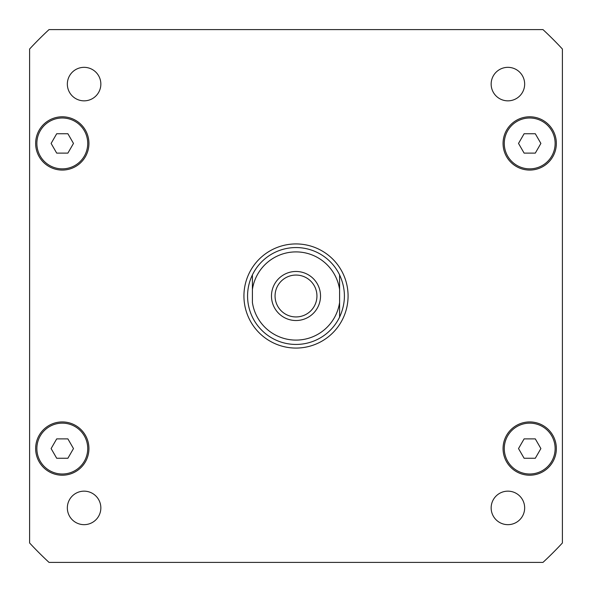 <?xml version="1.0" encoding="UTF-8"?>
<svg xmlns="http://www.w3.org/2000/svg" width="592" height="592" viewBox="0 0 592 592"><rect width="100%" height="100%" fill="white"/><g stroke="black" fill="none" stroke-linecap="round" stroke-linejoin="round"><path stroke-width="0.89" d="M275.058 296A20.942 20.942 0 0 0 296 316.942A20.942 20.942 0 0 0 316.942 296A20.942 20.942 0 0 0 296 275.058A20.942 20.942 0 0 0 275.058 296M320.524 296A24.524 24.524 0 0 1 283.738 317.238A24.524 24.524 0 0 1 283.738 274.762A24.524 24.524 0 0 1 320.524 296M339.593 274.888C346.009 288.963 346.009 303.037 339.593 317.112L339.593 302.519L339.593 317.112A48.433 48.433 0 0 1 252.407 317.112C249.21 310.437 247.589 303.4 247.567 296C247.589 288.6 249.21 281.563 252.407 274.888L252.407 289.481L252.407 274.888A48.433 48.433 0 0 1 339.593 274.888L339.593 289.481L339.593 274.888M339.593 302.519L339.593 289.481A44.074 44.074 0 0 0 252.407 289.481L252.407 302.519A44.074 44.074 0 0 0 339.593 302.519M243.934 296A52.066 52.066 0 0 1 322.033 250.904A52.066 52.066 0 0 1 322.033 341.096A52.066 52.066 0 0 1 243.934 296M524.66 507.906A16.754 16.754 0 0 1 499.53 522.418A16.754 16.754 0 0 1 499.53 493.402A16.754 16.754 0 0 1 524.66 507.906M100.847 507.906A16.754 16.754 0 0 1 75.717 522.418A16.754 16.754 0 0 1 75.717 493.402A16.754 16.754 0 0 1 100.847 507.906M100.847 84.094A16.754 16.754 0 0 1 75.717 98.598A16.754 16.754 0 0 1 75.717 69.582A16.754 16.754 0 0 1 100.847 84.094M524.66 84.094A16.754 16.754 0 0 1 499.53 98.598A16.754 16.754 0 0 1 499.53 69.582A16.754 16.754 0 0 1 524.66 84.094M73.482 143.427L67.888 153.113L56.699 153.113L51.112 143.427L56.699 133.74L67.888 133.74L73.482 143.427M540.888 143.427L535.301 153.113L524.112 153.113L518.518 143.427L524.112 133.74L535.301 133.74L540.888 143.427M540.888 448.573L535.301 458.26L524.112 458.26L518.518 448.573L524.112 438.887L535.301 438.887L540.888 448.573M73.482 448.573L67.888 458.26L56.699 458.26L51.112 448.573L56.699 438.887L67.888 438.887L73.482 448.573M555.133 448.573A25.426 25.426 0 0 0 516.994 426.551A25.426 25.426 0 0 0 516.994 470.596A25.426 25.426 0 0 0 555.133 448.573M556.347 448.573A26.64 26.64 0 0 1 516.387 471.646A26.64 26.64 0 0 1 516.387 425.5A26.64 26.64 0 0 1 556.347 448.573M87.727 143.427A25.426 25.426 0 0 0 49.58 121.404A25.426 25.426 0 0 0 49.58 165.449A25.426 25.426 0 0 0 87.727 143.427M88.933 143.427A26.64 26.64 0 0 1 48.973 166.5A26.64 26.64 0 0 1 48.973 120.354A26.64 26.64 0 0 1 88.933 143.427M555.133 143.427A25.426 25.426 0 0 0 516.994 121.404A25.426 25.426 0 0 0 516.994 165.449A25.426 25.426 0 0 0 555.133 143.427M556.347 143.427A26.64 26.64 0 0 1 516.387 166.5A26.64 26.64 0 0 1 516.387 120.354A26.64 26.64 0 0 1 556.347 143.427M87.727 448.573A25.426 25.426 0 0 0 49.58 426.551A25.426 25.426 0 0 0 49.58 470.596A25.426 25.426 0 0 0 87.727 448.573M88.933 448.573A26.64 26.64 0 0 1 48.973 471.646A26.64 26.64 0 0 1 48.973 425.5A26.64 26.64 0 0 1 88.933 448.573M29.6 542.975A363.273 363.273 0 0 0 49.025 562.4L542.975 562.4A363.273 363.273 0 0 0 562.4 542.975L562.4 49.025A363.273 363.273 0 0 0 542.975 29.6L49.025 29.6A363.273 363.273 0 0 0 29.6 49.025L29.6 542.975M252.407 317.112A48.433 48.433 0 0 0 339.593 317.112"/></g></svg>
